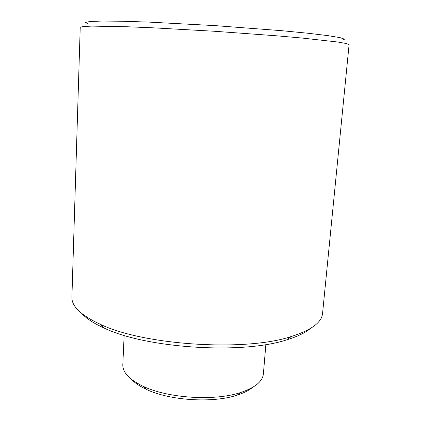<?xml version="1.0" encoding="UTF-8"?>
<svg xmlns="http://www.w3.org/2000/svg" width="421" height="421" viewBox="0 0 421 421"><rect width="100%" height="100%" fill="white"/><g stroke="black" fill="none" stroke-linecap="round" stroke-linejoin="round"><path stroke-width="0.63" d="M265.856 344.546L263.393 373.822C262.651 381.426 255.084 387.652 240.691 392.509C214.642 401.313 167.616 398.271 142.919 386.183C129.268 379.516 122.564 372.369 122.811 364.733L124.142 335.379M341.994 40.237L344.536 39.185L340.026 37.637L327.922 35.638L308.219 33.27L281.686 30.686L215.326 25.639L148.866 22.097L122.222 21.245L102.377 21.05L90.115 21.476L85.447 22.429L87.826 23.802M349.088 44.652L346.33 43.521L337.61 42.005L302.025 38.043L276.202 35.774L214.957 31.296L153.649 27.849L127.747 26.776L91.952 26.118L83.105 26.497L80.227 27.27L71.912 297.179C71.512 306.214 80.885 315.218 100.03 324.181C143.482 345.294 245.396 351.882 291.206 336.547C311.351 330.122 321.802 322.402 322.565 313.387L349.088 44.652M310.456 328.469C305.325 332.769 297.5 336.537 286.969 339.763C242.791 354.635 145.713 348.356 103.819 327.922C93.794 323.36 86.516 318.618 81.979 313.692M252.537 387.431C248.869 390.456 243.748 393.019 237.181 395.135C212.794 403.402 169.179 400.582 146.061 389.241C139.819 386.299 135.073 383.094 131.82 379.626M286.969 339.763L291.206 336.547M103.819 327.922L100.03 324.181M237.181 395.135L240.691 392.509M146.061 389.241L142.919 386.183"/></g></svg>
